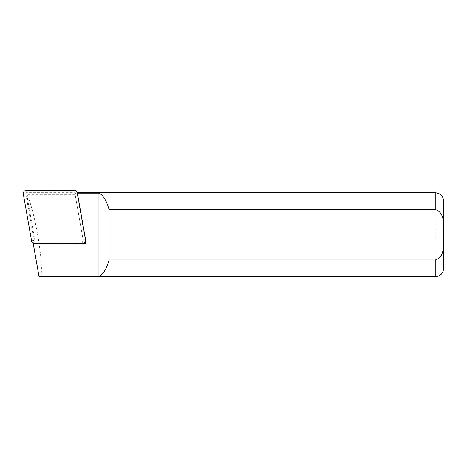 <?xml version="1.0" encoding="UTF-8"?>
<svg xmlns="http://www.w3.org/2000/svg" width="467" height="467" viewBox="0 0 467 467"><rect width="100%" height="100%" fill="white"/><g stroke="black" fill="none" stroke-linecap="round" stroke-linejoin="round"><path stroke-width="0.35" stroke-dasharray="2.33 1.75" d="M443.65 234.761L443.65 241.778L443.65 234.761M39.823 276.797C42.38 276.89 41.849 260.802 38.633 240.622C35.445 220.459 30.157 199.894 26.736 194.36L75.099 194.36L76.261 192.725L77.382 193.14M33.478 243.278L83.675 243.278M85.519 241.083L77.067 193.14M26.736 194.36L34.984 241.13L33.268 243.173M75.099 194.36L83.348 241.13L84.842 242.385M83.348 241.13L34.984 241.13M25.767 193.723A0.905 0.905 0 0 1 26.66 192.661L74.043 192.661A0.905 0.905 0 0 1 74.93 193.408L83.161 240.067A0.905 0.905 0 0 1 82.268 241.13L34.891 241.13A0.905 0.905 0 0 1 33.998 240.382L25.767 193.723L23.35 194.149M435.244 192.725L435.244 276.797M26.66 190.203L26.66 192.661M31.575 240.809L33.998 240.382M34.891 243.587L34.891 241.13M82.268 243.587L82.268 241.13M85.578 239.641L83.161 240.067M77.353 192.982L74.93 193.408M74.043 190.203L74.043 192.661M443.65 268.391L443.65 201.131M77.294 192.725L76.407 192.725"/><path stroke-width="0.7" d="M443.65 227.773L443.65 201.131L443.65 227.773M443.65 241.778L443.65 268.391L443.65 241.778M77.382 193.14L98.963 193.14C103.114 194.943 106.482 200.413 109.062 209.543L435.244 209.543C445.641 212.549 443.218 226.413 443.65 234.761C443.23 243.132 445.617 257.031 435.244 259.985L109.062 259.985C106.482 269.115 103.114 274.578 98.963 276.382L39.018 276.382L39.823 276.797L435.244 276.797L435.244 259.985M109.062 209.543L109.062 259.985M39.018 276.382L33.18 243.278L33.478 243.278M83.675 243.278L85.905 243.278L85.519 241.083M98.963 193.14L98.963 276.382M84.842 242.385L85.905 243.278M23.35 194.149A3.362 3.362 0 0 1 26.66 190.203L74.043 190.203A3.362 3.362 0 0 1 77.353 192.982L85.578 239.641A3.362 3.362 0 0 1 82.268 243.587L34.891 243.587A3.362 3.362 0 0 1 31.575 240.809L23.35 194.149M435.244 209.543L435.244 192.725C440.352 193.221 443.154 196.029 443.65 201.131M435.244 276.797C440.352 276.301 443.154 273.499 443.65 268.391M435.244 192.725L77.294 192.725"/></g></svg>
